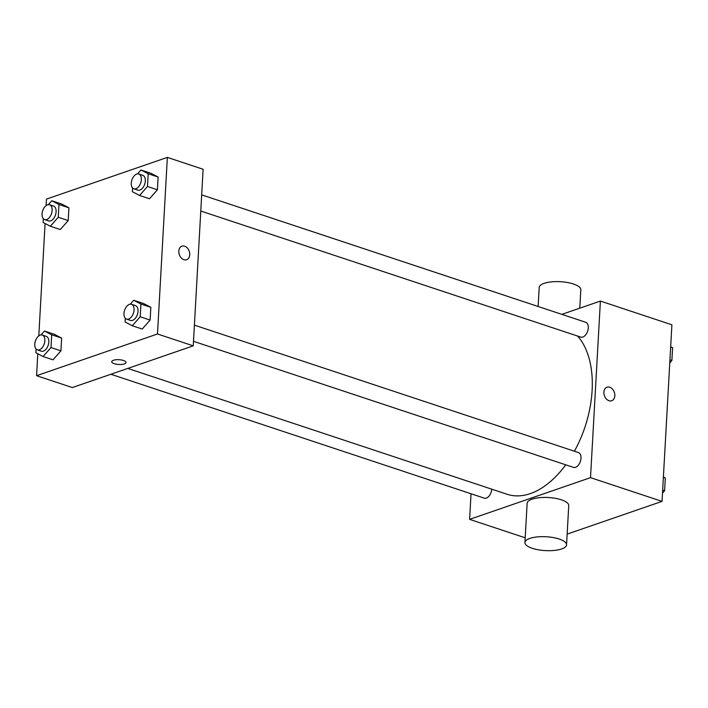 <?xml version="1.0" encoding="UTF-8"?>
<svg xmlns="http://www.w3.org/2000/svg" width="708" height="708" viewBox="0 0 708 708"><rect width="100%" height="100%" fill="white"/><g stroke="black" fill="none" stroke-linecap="round" stroke-linejoin="round"><path stroke-width="1.06" d="M561.86 314.361L600.393 301.068L671.901 324.795L662.033 501.379L567.152 534.106M600.393 301.068L590.516 477.652L662.033 501.379M608.986 400.719A7.16 5.239 -109 0 1 603.977 393.922A7.16 5.239 -109 0 1 607.021 387.205A7.16 5.239 -109 0 1 614.314 392.267A7.16 5.239 -109 0 1 611.694 400.746A7.16 5.239 -109 0 1 608.986 400.719M127.785 368.425L507.114 494.272A88.562 52.719 -71.6 0 0 530.336 493.6A88.562 52.719 -71.6 0 0 565.745 464.811M574.4 451.217A88.562 52.719 -71.6 0 0 577.569 336.043M590.516 477.652L469.608 519.362L471.041 493.759M200.78 211.028L580.781 337.105A7.815 4.655 -71.6 0 0 582.834 337.043A7.815 4.655 -71.6 0 0 588.082 329.547A7.815 4.655 -71.6 0 0 585.702 322.273L201.683 194.868M193.496 341.309L573.498 467.386A7.815 4.655 -71.6 0 0 575.551 467.324A7.815 4.655 -71.6 0 0 580.799 459.828A7.815 4.655 -71.6 0 0 578.418 452.554L194.399 325.14M491.777 489.184A7.815 4.655 108.4 0 1 484.29 498.158L110.864 374.258M469.608 519.362L525.203 537.806M524.938 542.514L527.133 503.273A20.842 6.93 3.2 0 1 532.053 499.167A20.842 6.93 3.2 0 1 555.276 498.299A20.842 6.93 3.2 0 1 568.745 505.6L566.55 544.841A20.842 6.93 3.2 0 1 545.364 550.603A20.842 6.93 3.2 0 1 524.938 542.514A20.842 6.93 3.2 0 1 529.858 538.407A20.842 6.93 3.2 0 1 553.081 537.54A20.842 6.93 3.2 0 1 566.55 544.841M579.781 308.175L580.817 289.776A20.842 6.93 -176.8 0 0 560.391 281.696A20.842 6.93 -176.8 0 0 539.204 287.448L538.133 306.493M607.021 387.205A7.16 5.239 -109 0 1 614.314 392.267A7.16 5.239 -109 0 1 611.694 400.746M46.082 205.603L46.445 199.107L167.353 157.397L203.116 169.265L193.24 345.849L72.331 387.55L36.577 375.691L37.798 353.761M167.353 157.397L157.486 333.981L193.24 345.849M183.894 259.686A7.16 5.239 -109 0 1 178.894 252.889A7.16 5.239 -109 0 1 181.938 246.172A7.16 5.239 -109 0 1 189.222 251.234A7.16 5.239 -109 0 1 186.611 259.712A7.16 5.239 -109 0 1 183.894 259.686M61.72 204.046L68.915 207.816L68.207 220.56L60.295 229.534L68.207 220.56L68.915 207.816L61.72 204.046L51.781 200.753L58.985 204.523L58.268 217.259L50.356 226.241L43.161 222.48L43.365 218.754M143.636 303.555L150.839 307.316L150.131 320.06L142.211 329.043L150.131 320.06L150.839 307.316L143.636 303.555L133.706 300.263L140.91 304.024L140.193 316.768L132.281 325.751L125.077 321.981L125.289 318.255M38.798 335.884L45.082 223.48M157.486 333.981L36.577 375.691M150.919 173.274L158.123 177.044L157.415 189.788L149.494 198.762L157.415 189.788L158.123 177.044L150.919 173.274L140.989 169.982L148.193 173.752L147.476 186.487L139.564 195.47L132.361 191.709L132.573 187.983M54.436 334.326L61.631 338.097L60.923 350.832L53.011 359.814L60.923 350.832L61.631 338.097L54.436 334.326L44.498 331.034L51.702 334.796L50.985 347.539L43.073 356.522L35.878 352.752L36.081 349.026M113.413 360.275A7.16 2.381 3.2 0 1 121.404 359.974A7.16 2.381 3.2 0 1 126.033 362.487A7.16 2.381 3.2 0 1 118.749 364.47A7.16 2.381 3.2 0 1 111.731 361.682A7.16 2.381 3.2 0 1 113.413 360.275M126.033 362.487A7.16 2.381 3.2 0 1 118.749 364.461A7.16 2.381 3.2 0 1 111.731 361.682M181.929 246.172A7.16 5.239 -109 0 1 189.222 251.234A7.16 5.239 -109 0 1 186.602 259.712M41.082 334.911L44.498 331.034M37.356 349.876L41.33 351.195A7.815 4.655 -71.6 0 0 43.374 351.133A7.815 4.655 -71.6 0 0 48.622 343.637A7.815 4.655 -71.6 0 0 46.25 336.362L42.276 335.043A7.815 4.655 -71.6 0 0 35.4 340.99A7.815 4.655 -71.6 0 0 37.356 349.876A7.815 4.655 -71.6 0 0 39.4 349.814A7.815 4.655 -71.6 0 0 44.648 342.318A7.815 4.655 -71.6 0 0 42.276 335.043M51.702 334.796L61.631 338.097M50.985 347.539L60.923 350.832M43.073 356.522L53.011 359.814M48.365 204.63L51.781 200.753M44.639 219.595L48.613 220.914A7.815 4.655 -71.6 0 0 50.657 220.852A7.815 4.655 -71.6 0 0 55.905 213.356A7.815 4.655 -71.6 0 0 53.534 206.081L49.56 204.762A7.815 4.655 -71.6 0 0 42.684 210.719A7.815 4.655 -71.6 0 0 44.639 219.595A7.815 4.655 -71.6 0 0 46.684 219.533A7.815 4.655 -71.6 0 0 51.932 212.037A7.815 4.655 -71.6 0 0 49.56 204.762M58.985 204.523L68.915 207.816M58.268 217.259L68.207 220.56M50.356 226.241L60.295 229.534M130.29 304.139L133.706 300.263M126.564 319.104L130.537 320.423A7.815 4.655 -71.6 0 0 132.582 320.361A7.815 4.655 -71.6 0 0 137.83 312.865A7.815 4.655 -71.6 0 0 135.458 305.591L131.484 304.272A7.815 4.655 -71.6 0 0 124.608 310.219A7.815 4.655 -71.6 0 0 126.564 319.104A7.815 4.655 -71.6 0 0 128.608 319.043A7.815 4.655 -71.6 0 0 133.856 311.547A7.815 4.655 -71.6 0 0 131.484 304.272M140.91 304.024L150.839 307.316M140.193 316.768L150.131 320.06M132.281 325.751L142.211 329.043M137.573 173.858L140.989 169.982M133.847 188.824L137.821 190.142A7.815 4.655 -71.6 0 0 139.865 190.08A7.815 4.655 -71.6 0 0 145.113 182.584A7.815 4.655 -71.6 0 0 142.742 175.31L138.768 173.991A7.815 4.655 -71.6 0 0 131.892 179.947A7.815 4.655 -71.6 0 0 133.847 188.824A7.815 4.655 -71.6 0 0 135.892 188.762A7.815 4.655 -71.6 0 0 141.14 181.266A7.815 4.655 -71.6 0 0 138.768 173.991M148.193 173.752L158.123 177.044M147.476 186.487L157.415 189.788M139.564 195.47L149.494 198.762M663.396 477.006L665.316 478.006L664.6 490.75L662.493 493.149M663.369 477.36L665.316 478.006M662.661 490.104L664.6 490.75M670.68 346.725L672.6 347.734L671.883 360.478L669.777 362.877M670.653 347.088L672.6 347.734M669.945 359.832L671.883 360.478"/></g></svg>
